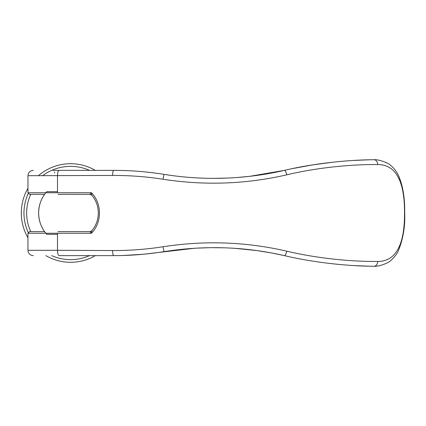 <?xml version="1.0" encoding="UTF-8"?>
<svg xmlns="http://www.w3.org/2000/svg" width="426" height="426" viewBox="0 0 426 426"><rect width="100%" height="100%" fill="white"/><g stroke="black" fill="none" stroke-linecap="round" stroke-linejoin="round"><path stroke-width="0.64" d="M95.339 255.632A49.294 49.294 0 0 1 45.848 255.632M27.962 237.745A49.294 49.294 0 0 1 27.962 188.255M89.481 255.632A46.626 46.626 0 0 1 51.706 255.632M54.608 250.302L27.962 250.302L27.962 233.251L29.559 231.648L44.623 231.648A31.971 31.971 0 0 1 44.623 194.347L29.559 194.347L27.962 192.749L27.962 175.698C28.286 172.466 30.06 170.693 33.292 170.368M57.494 234.316L46.759 234.316C41.535 228.464 38.819 221.36 38.617 213C38.819 204.64 41.535 197.536 46.759 191.684L57.494 191.684M28.196 232.41A46.626 46.626 0 0 1 28.196 193.585M30.784 231.648A43.963 43.963 0 0 1 30.784 194.347M54.608 173.031L54.608 171.966M42.616 175.698A46.626 46.626 0 0 1 89.481 170.368M38.372 175.698A49.294 49.294 0 0 1 95.339 170.368M91.909 195.294L89.881 194.347L58 194.347M58 231.648L89.881 231.648L91.84 230.785C96.058 225.663 98.214 219.736 98.305 213C98.214 206.264 96.058 200.337 91.84 195.215L91.92 195.31M368.778 159.819L353.276 160.458M163.03 179.245A5.33 0.469 -80.9 0 1 164.282 174.399C180.528 177.024 197.105 178.34 214.006 178.361C197.286 178.361 180.715 177.04 164.282 174.399C147.38 171.705 130.51 170.357 113.662 170.368L59.129 170.368C58.128 170.65 57.579 172.423 57.494 175.698L57.494 192.749L91.377 192.728C102.133 203.266 102.133 222.734 91.377 233.272L57.494 233.251L57.494 250.302L112.634 250.547C129.584 250.626 146.379 249.359 163.03 246.75C204.831 240.312 246.1 241.792 286.826 251.186C318.094 258.662 353.069 261.74 377.782 261.436C397.868 261.521 404.732 240.669 404.508 213C404.727 185.401 397.921 164.495 377.777 164.558C353.047 164.266 318.089 167.338 286.826 174.809C246.09 184.208 204.821 185.688 163.03 179.245C146.379 176.641 129.584 175.374 112.634 175.453L27.962 175.698M33.292 255.632C30.06 255.307 28.286 253.534 27.962 250.302L57.494 250.302A5.33 1.709 90 0 0 59.203 255.632L113.662 255.632C130.51 255.643 147.38 254.295 164.282 251.601C204.954 245.238 244.998 246.579 284.414 255.632L272.012 253.039L256.873 250.579L234.886 248.331M59.203 255.632L113.662 255.632A5.33 1.028 90 0 1 112.634 250.547M236.595 177.546L249.673 176.332L284.414 170.368C261.649 175.64 238.182 178.308 214.006 178.361L228.336 178.036M59.129 170.368L53.005 170.368M88.177 170.368L107.879 170.368M123.194 255.488L143.621 254.226L194.868 248.22L210.465 247.655L224.539 247.815M340.997 161.374L338.856 161.571M333.057 162.162L312.684 164.883L292.47 168.6M368.778 266.181L353.202 265.536M91.92 230.69L91.377 233.272L89.939 231.691L91.909 230.7M286.826 251.186A5.33 1.358 103 0 1 284.414 255.632C315.874 263.108 351.019 266.229 374.017 266.266A5.33 3.759 89.9 0 0 374.14 266.266C378.464 266.708 388.581 263.225 391.153 260.18C394.849 256.665 397.24 253.55 398.326 250.839C403.134 238.922 405.259 226.312 404.7 213C404.929 197.355 402.692 184.527 398.001 174.516C394.822 168.712 391.707 166.177 390.365 165.181C388.842 163.078 378.357 159.196 374.129 159.734A5.325 3.759 -90 0 0 374.007 159.734C351.013 159.771 315.868 162.892 284.414 170.368A5.33 1.358 -103 0 1 286.826 174.809M331.279 263.641L338.862 264.429M377.782 261.436A5.33 3.759 89.9 0 1 374.14 266.266M377.777 164.558A5.325 3.759 -90 0 0 374.129 159.734M89.939 194.309L91.84 195.215L91.377 192.728L89.881 194.347L91.404 194.831M91.404 231.164L89.939 231.691M27.962 192.749L57.494 192.749M27.962 233.251L57.494 233.251M112.634 175.453A5.33 1.028 -90 0 1 113.662 170.368M163.03 246.75A5.33 0.469 80.9 0 0 164.282 251.601"/></g></svg>
